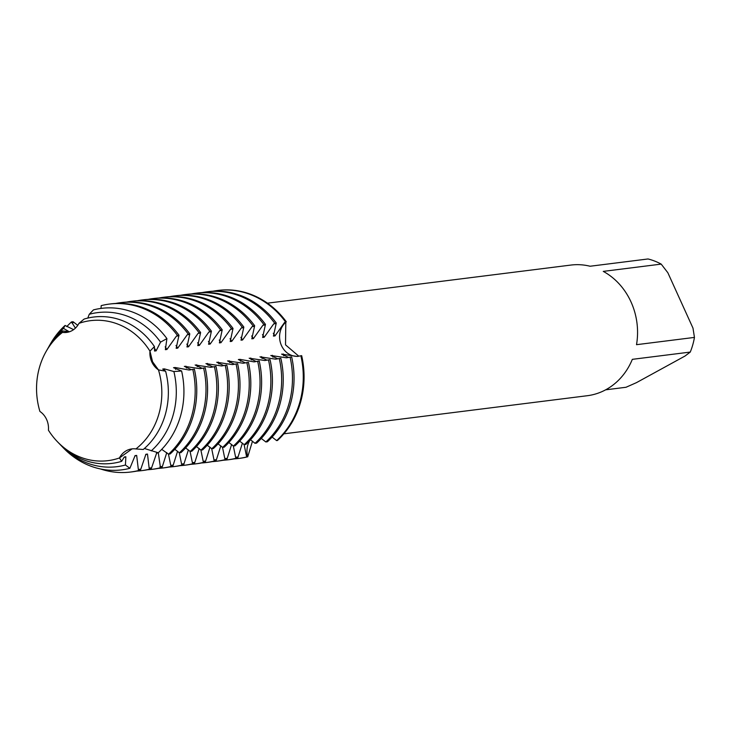 <?xml version="1.0" encoding="UTF-8"?>
<svg xmlns="http://www.w3.org/2000/svg" width="731" height="731" viewBox="0 0 731 731"><rect width="100%" height="100%" fill="white"/><g stroke="black" fill="none" stroke-linecap="round" stroke-linejoin="round"><path stroke-width="1.1" d="M154.433 346.567A73.74 65.351 -97.2 0 0 84.092 319.072L78.93 323.376A70.541 62.51 -97.2 0 1 149.965 351.136A70.541 62.51 -97.2 0 0 78.93 323.376A19.079 16.914 82.8 0 1 66.567 332.431A19.079 16.914 82.8 0 1 62.491 332.386A70.541 62.51 -97.2 0 0 39.913 411.443A19.079 16.914 82.8 0 1 48.42 430.193A70.541 62.51 -97.2 0 0 119.455 457.953L132.092 448.871L119.455 457.953A19.079 16.914 82.8 0 1 131.818 448.907A19.079 16.914 82.8 0 1 135.893 448.944A70.541 62.51 -97.2 0 0 158.472 369.895L152.569 361.754L149.965 351.136L152.569 361.754L158.472 369.895A19.079 16.914 82.8 0 1 149.965 351.136L154.433 346.567L154.543 351.035L156.114 350.843L160.546 342.135L166.915 338.617L165.352 349.683L166.924 349.482L176.427 336.123L178.994 335.237L176.162 348.321L177.734 348.13L187.237 334.761L189.804 333.875L186.972 346.969L188.543 346.768L198.046 333.4L200.614 332.523L197.772 345.608L199.353 345.407L208.856 332.048L211.423 331.161L208.582 344.255L210.162 344.054L219.665 330.686L222.224 329.809L219.391 342.894L220.972 342.693L230.475 329.334L233.034 328.447L230.201 341.532L231.773 341.34L241.285 327.972L243.843 327.095L241.011 340.18L242.582 339.979L252.094 326.62L254.653 325.734L251.82 338.818L253.392 338.627L262.895 325.258L265.463 324.372L262.63 337.466L264.202 337.265L273.705 323.897L276.272 323.02L273.44 336.105L275.011 335.904L284.514 322.545L285.501 321.859L286.287 321.759L285.583 322.408A19.079 16.914 -97.2 0 0 280.914 344.2A19.079 16.914 -97.2 0 0 298.175 356.326A19.079 16.914 82.8 0 1 281.481 345.562A19.079 16.914 82.8 0 1 285.583 322.408L286.287 321.759L285.803 322.38L285.519 344.858L298.815 356.207M283.884 433.821L587.295 395.718A65.836 58.343 -97.2 0 0 632.333 359.341L690.265 352.068L685.011 356.043L636.463 382.642L626.019 387.266L605.615 389.833M690.265 352.068A65.836 58.343 -97.2 0 0 694.45 337.411L636.518 344.685A65.836 58.343 -97.2 0 0 631.017 301.94A65.836 58.343 -97.2 0 0 603.267 271.384L661.199 264.11A65.836 58.343 -97.2 0 0 648.032 258.966L590.091 266.239A65.836 58.343 -97.2 0 0 570.884 265.07L267.473 303.173M272.096 437.074L276.647 440.601L277.442 440.501A84.65 75.019 -97.2 0 0 301.665 355.659L297.27 356.454L281.609 354.124L288.59 357.45M252.487 441.168L247.727 456.784L247.498 455.769A19.079 16.914 82.8 0 1 249.774 440.546A19.079 16.914 -97.2 0 0 247.498 455.769L247.727 456.784L246.941 456.884L246.429 455.897L244.108 444.576M239.046 458.41A84.65 75.019 -97.2 0 0 247.727 456.784A84.65 75.019 -97.2 0 1 239.439 458.364A84.65 75.019 -97.2 0 1 239.046 458.41M48.118 347.993A77.641 68.805 82.8 0 1 48.886 346.604A77.641 68.805 82.8 0 1 63.478 328.393L69.116 331.664L62.491 330.905L62.491 332.386L66.804 332.395L62.491 332.386A70.541 62.51 -97.2 0 0 46.071 351.565A70.541 62.51 -97.2 0 0 39.913 411.443L39.913 411.443M286.287 321.759A84.65 75.019 -97.2 0 0 217.948 290.435A84.65 75.019 -97.2 0 1 218.35 290.39A84.65 75.019 -97.2 0 1 286.287 321.759M661.199 264.11L667.851 272.736L692.988 328.137L694.45 337.411M48.42 430.193L48.42 430.193A70.541 62.51 -97.2 0 0 57.393 441.688A70.541 62.51 -97.2 0 0 119.455 457.953L121.657 461.334L124.288 456.966L125.86 456.765L125.449 465.007A77.641 68.805 82.8 0 1 61.349 445.8A77.641 68.805 82.8 0 1 60.262 444.649M250.477 439.788L255.037 443.315L256.608 443.123A84.65 75.019 -97.2 0 0 280.841 358.281L275.651 359.168L259.989 356.838L266.97 360.164M239.677 441.149L244.227 444.676L245.799 444.475A84.65 75.019 -97.2 0 0 270.031 359.634L264.841 360.52L249.18 358.199L256.161 361.525M228.867 442.502L233.417 446.029L234.989 445.837A84.65 75.019 -97.2 0 0 259.222 360.995L254.032 361.882L239.951 359.35M218.057 443.863L222.608 447.39L224.189 447.189A84.65 75.019 -97.2 0 0 248.412 362.348L243.222 363.243L227.56 360.913L234.541 364.239M207.248 445.225L211.798 448.743L213.379 448.551A84.65 75.019 -97.2 0 0 237.602 363.709L232.421 364.595L216.76 362.265L223.732 365.601M196.438 446.577L200.988 450.104L202.569 449.903A84.65 75.019 -97.2 0 0 226.802 365.061L221.612 365.957L205.95 363.627L212.922 366.953M185.628 447.939L190.179 451.466L191.76 451.265A84.65 75.019 -97.2 0 0 215.992 366.423L210.802 367.309L195.14 364.988L202.112 368.314M174.819 449.291L179.369 452.818L180.95 452.626A84.65 75.019 -97.2 0 0 205.183 367.784L199.992 368.671L184.331 366.341L191.312 369.667M161.715 449.364L168.569 454.179L170.14 453.978A84.65 75.019 -97.2 0 0 194.373 369.137L189.183 370.023L175.102 367.501L173.521 367.702L181.599 370.982L173.887 371.549L164.292 368.853M261.287 438.436L265.846 441.963L267.418 441.762A84.65 75.019 -97.2 0 0 291.651 356.92L286.461 357.806L270.799 355.485L277.78 358.811M240.499 361.242A70.222 62.236 -97.2 0 0 239.951 359.36L238.37 359.551L245.351 362.887M164.84 370.745A70.222 62.236 -97.2 0 0 164.292 368.863L162.711 369.054L165.608 371.211L158.472 369.895A70.541 62.51 -97.2 0 1 135.893 448.944L135.893 448.953M177.414 335.438A84.65 75.019 82.8 0 0 109.467 304.059A84.65 75.019 82.8 0 0 101.189 305.64L101.006 308.418M75.403 328.146L71.474 321.923L73.054 321.722L77.76 325.35M166.915 338.617A81.388 72.122 -97.2 0 0 93.431 309.898L89.255 314.275L87.802 318.086M63.478 328.393L65.068 325.441L73.603 329.635M231.626 444.475L226.902 459.397L225.322 459.598L224.81 458.611L222.498 447.29M220.817 445.828L216.093 460.758L214.512 460.959L214 459.973L211.688 448.651M210.007 447.189L205.283 462.111L203.702 462.312L203.191 461.334L200.879 450.004M199.197 448.542L194.473 463.472L192.893 463.673L192.39 462.686L190.069 451.365M188.388 449.903L183.664 464.834L182.092 465.026L181.58 464.048L179.259 452.717M177.578 451.255L172.854 466.186L171.282 466.387L170.771 465.4L168.45 454.079M166.769 452.617L162.044 467.548L160.473 467.739L158.28 452.717M158.106 452.717L156.708 452.891L151.235 468.9L149.663 469.101L149.151 468.114L147.479 454.052L145.908 454.253L140.434 470.261L138.853 470.453L138.342 469.476L136.67 455.413L135.098 455.605L129.871 468.306L125.449 465.007M242.427 443.114L237.703 458.045L236.131 458.236L235.62 457.259L233.308 445.928M135.893 448.944L143.239 449.492M144.409 448.496L158.234 452.763M300.88 355.759A84.65 75.019 82.8 0 1 276.647 440.601M277.442 440.501A84.65 75.019 -97.2 0 0 301.665 355.659M212.959 291.23A84.65 75.019 82.8 0 1 217.555 290.49A84.65 75.019 82.8 0 1 285.501 321.859M246.941 456.884A84.65 75.019 82.8 0 1 238.653 458.465A84.65 75.019 82.8 0 1 234.021 458.876M283.738 355.814A70.222 62.236 -97.2 0 0 283.18 353.923M275.011 335.904A70.222 62.236 -97.2 0 0 273.275 333.254M276.272 323.02A84.65 75.019 -97.2 0 0 208.326 291.651L206.745 291.843A84.65 75.019 82.8 0 1 274.692 323.221M236.131 458.236A84.65 75.019 82.8 0 1 227.844 459.817L229.424 459.625A84.65 75.019 -97.2 0 0 237.703 458.045M290.07 357.121A84.65 75.019 82.8 0 1 265.846 441.963M202.149 292.583A84.65 75.019 82.8 0 1 206.745 291.843M227.844 459.817A84.65 75.019 82.8 0 1 223.211 460.238M272.928 357.176A70.222 62.236 -97.2 0 0 272.38 355.284M264.202 337.265A70.222 62.236 -97.2 0 0 262.466 334.615M265.463 324.372A84.65 75.019 -97.2 0 0 197.516 293.003L195.945 293.204A84.65 75.019 82.8 0 1 263.882 324.573M225.322 459.598A84.65 75.019 82.8 0 1 217.034 461.179L218.615 460.978A84.65 75.019 -97.2 0 0 226.902 459.397M279.26 358.473A84.65 75.019 82.8 0 1 255.037 443.315M191.348 293.944A84.65 75.019 82.8 0 1 195.945 293.204M217.034 461.179A84.65 75.019 82.8 0 1 212.401 461.599M262.118 358.528A70.222 62.236 -97.2 0 0 261.57 356.637M253.392 338.627A70.222 62.236 -97.2 0 0 251.656 335.968M254.653 325.734A84.65 75.019 -97.2 0 0 186.707 294.365L185.135 294.556A84.65 75.019 82.8 0 1 253.081 325.935M214.512 460.959A84.65 75.019 82.8 0 1 206.224 462.531L207.805 462.339A84.65 75.019 -97.2 0 0 216.093 460.758M268.46 359.835A84.65 75.019 82.8 0 1 244.227 444.676M180.539 295.306A84.65 75.019 82.8 0 1 185.135 294.556M206.224 462.531A84.65 75.019 82.8 0 1 201.592 462.951M251.309 359.89A70.222 62.236 -97.2 0 0 250.76 357.998M242.582 339.979A70.222 62.236 -97.2 0 0 240.855 337.329M243.843 327.095A84.65 75.019 -97.2 0 0 175.897 295.717L174.325 295.918A84.65 75.019 82.8 0 1 242.272 327.287M203.702 462.312A84.65 75.019 82.8 0 1 195.424 463.893L196.995 463.692A84.65 75.019 -97.2 0 0 205.283 462.111M257.65 361.187A84.65 75.019 82.8 0 1 233.417 446.029M169.729 296.658A84.65 75.019 82.8 0 1 174.325 295.918M195.424 463.893A84.65 75.019 82.8 0 1 190.782 464.313M231.773 341.34A70.222 62.236 -97.2 0 0 230.046 338.681M233.034 328.447A84.65 75.019 -97.2 0 0 165.087 297.078L163.516 297.279A84.65 75.019 82.8 0 1 231.462 328.648M192.893 463.673A84.65 75.019 82.8 0 1 184.614 465.245L186.186 465.053A84.65 75.019 -97.2 0 0 194.473 463.472M246.84 362.549A84.65 75.019 82.8 0 1 222.608 447.39M158.919 298.02A84.65 75.019 82.8 0 1 163.516 297.279M184.614 465.245A84.65 75.019 82.8 0 1 179.972 465.665M229.689 362.603A70.222 62.236 -97.2 0 0 229.141 360.712M220.972 342.693A70.222 62.236 -97.2 0 0 219.236 340.043M222.224 329.809A84.65 75.019 -97.2 0 0 154.287 298.431L152.706 298.632A84.65 75.019 82.8 0 1 220.652 330.001M182.092 465.026A84.65 75.019 82.8 0 1 173.804 466.606L175.376 466.405A84.65 75.019 -97.2 0 0 183.664 464.834M236.031 363.91A84.65 75.019 82.8 0 1 211.798 448.743M148.11 299.372A84.65 75.019 82.8 0 1 152.706 298.632M173.804 466.606A84.65 75.019 82.8 0 1 169.163 467.027M218.889 363.956A70.222 62.236 -97.2 0 0 218.331 362.073M210.162 344.054A70.222 62.236 -97.2 0 0 208.426 341.395M211.423 331.161A84.65 75.019 -97.2 0 0 143.477 299.792L141.896 299.993A84.65 75.019 82.8 0 1 209.843 331.362M171.282 466.387A84.65 75.019 82.8 0 1 162.995 467.968L164.566 467.767A84.65 75.019 -97.2 0 0 172.854 466.186M225.221 365.262A84.65 75.019 82.8 0 1 200.988 450.104M137.3 300.733A84.65 75.019 82.8 0 1 141.896 299.993M162.995 467.968A84.65 75.019 82.8 0 1 158.362 468.379M208.079 365.317A70.222 62.236 -97.2 0 0 207.522 363.426M199.353 345.407A70.222 62.236 -97.2 0 0 197.617 342.757M200.614 332.523A84.65 75.019 -97.2 0 0 132.667 301.154L131.087 301.346A84.65 75.019 82.8 0 1 199.033 332.715M160.473 467.739A84.65 75.019 82.8 0 1 152.185 469.32L153.766 469.128A84.65 75.019 -97.2 0 0 162.044 467.548M214.411 366.624A84.65 75.019 82.8 0 1 190.179 451.466M126.49 302.086A84.65 75.019 82.8 0 1 131.087 301.346M152.185 469.32A84.65 75.019 82.8 0 1 147.552 469.741M197.269 366.679A70.222 62.236 -97.2 0 0 196.712 364.787M188.543 346.768A70.222 62.236 -97.2 0 0 186.807 344.118M156.397 453.33A70.222 62.236 -97.2 0 0 158.17 452.736M189.804 333.875A84.65 75.019 -97.2 0 0 121.858 302.506L120.277 302.707A84.65 75.019 82.8 0 1 188.223 334.076M149.663 469.101A84.65 75.019 82.8 0 1 141.375 470.682L142.956 470.481A84.65 75.019 -97.2 0 0 151.235 468.9M203.602 367.976A84.65 75.019 82.8 0 1 179.369 452.818M115.681 303.447A84.65 75.019 82.8 0 1 120.277 302.707M141.375 470.682A84.65 75.019 82.8 0 1 136.743 471.093M77.605 325.249A84.65 75.019 82.8 0 1 78.308 324.491M81.525 321.265A84.65 75.019 82.8 0 1 82.283 320.562M186.46 368.031A70.222 62.236 -97.2 0 0 185.902 366.14M177.734 348.13A70.222 62.236 -97.2 0 0 175.997 345.471M145.588 454.691A70.222 62.236 -97.2 0 0 147.479 454.052M178.994 335.237A84.65 75.019 -97.2 0 0 111.048 303.868L109.467 304.059M138.853 470.453A84.65 75.019 82.8 0 1 130.566 472.034L132.147 471.842A84.65 75.019 -97.2 0 0 140.434 470.261M143.249 449.501A73.74 65.351 -97.2 0 0 165.608 371.211M57.393 441.688L59.174 443.543A73.74 65.351 -97.2 0 0 121.657 461.334M62.491 330.905A73.74 65.351 -97.2 0 0 47.341 349.327L46.071 351.565M192.792 369.338A84.65 75.019 82.8 0 1 168.569 454.179M130.566 472.034A84.65 75.019 82.8 0 1 100.503 468.964M66.795 326.611A84.65 75.019 82.8 0 1 71.474 321.923M175.65 369.393A70.222 62.236 -97.2 0 0 175.102 367.501M166.924 349.482A70.222 62.236 -97.2 0 0 165.188 346.832M134.787 456.043A70.222 62.236 -97.2 0 0 136.67 455.413M156.114 350.843A70.222 62.236 -97.2 0 0 154.387 348.184M123.978 457.405A70.222 62.236 -97.2 0 0 125.86 456.765M173.887 371.549A77.641 68.805 82.8 0 1 151.226 450.881M89.255 314.275A77.641 68.805 82.8 0 1 160.546 342.135M158.243 452.763A81.388 72.122 -97.2 0 0 181.599 370.982M61.349 445.8L63.433 447.966A81.388 72.122 -97.2 0 0 129.871 468.306M65.068 325.441A81.388 72.122 -97.2 0 0 50.375 343.981L48.886 346.604M284.514 322.545L285.583 322.408A36.998 5.665 155.6 0 0 285.803 322.38M246.429 455.897L247.498 455.769A36.998 16.183 -118.7 0 1 247.708 455.742M178.565 335.849L176.427 336.123M189.375 334.496L187.237 334.761M200.175 333.135L198.046 333.4M210.985 331.783L208.856 332.048M221.795 330.421L219.665 330.686M232.604 329.06L230.475 329.334M243.414 327.707L241.285 327.972M254.224 326.346L252.094 326.62M265.033 324.993L262.895 325.258M275.843 323.632L273.705 323.897M73.932 322.508L71.793 322.773M226.948 458.346L224.81 458.611M216.138 459.708L214 459.973M205.329 461.06L203.191 461.334M194.519 462.421L192.39 462.686M183.709 463.774L181.58 464.048M172.9 465.135L170.771 465.4M162.09 466.488L159.961 466.762M151.28 467.849L149.151 468.114M140.471 469.211L138.342 469.476M237.749 456.994L235.62 457.259M217.555 290.49L218.35 290.39M238.653 458.465L239.439 458.364"/></g></svg>
